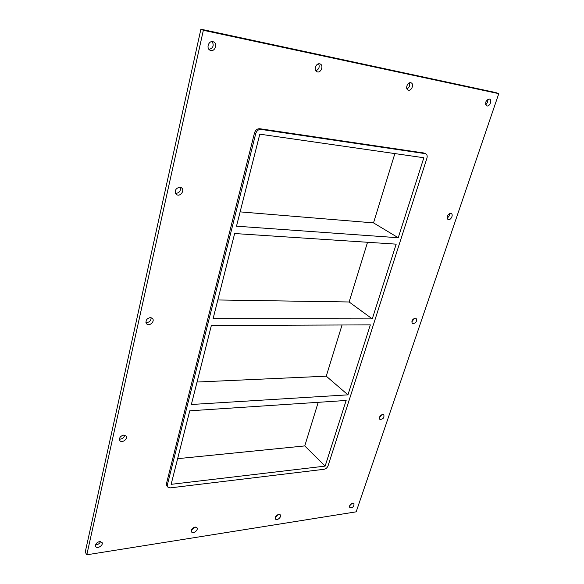 <?xml version="1.0" encoding="UTF-8"?>
<svg xmlns="http://www.w3.org/2000/svg" width="584" height="584" viewBox="0 0 584 584"><rect width="100%" height="100%" fill="white"/><g stroke="black" fill="none" stroke-linecap="round" stroke-linejoin="round"><path stroke-width="0.88" d="M349.663 505.766L352.043 503.32M352.707 503.123L353.948 503.444C354.174 506.489 352.794 507.912 349.801 507.708C349.152 505.751 350.115 504.226 352.707 503.123M406.953 88.914C409.326 87.512 410.151 85.498 409.428 82.862M410.749 82.738L411.07 82.833C414.479 83.979 411.37 91.571 408.121 90.053C404.938 88.994 407.493 81.855 410.749 82.738M275.363 517.263L278.488 514.402M278.699 514.358L280.24 514.796C282.043 516.614 277.137 521.132 275.56 519.096C274.896 517.023 275.947 515.446 278.699 514.358M315.834 70.766C318.944 69.379 319.871 67.065 318.638 63.831M319.682 63.839L320.142 63.977C324.098 65.423 320.777 73.599 317.002 71.752C313.374 70.438 315.929 62.838 319.682 63.839M191.362 530.163L195.311 527.031M194.99 527.067L196.925 527.673C198.786 529.863 193.151 534.345 191.559 531.936C190.924 529.746 192.07 528.126 194.99 527.067M119.435 439.051L120.45 439.117C122.83 438.65 124.239 437.328 124.662 435.153M123.677 435.087L126.02 435.985C128.341 438.774 121.866 443.621 119.851 440.591C118.99 437.927 120.267 436.095 123.677 435.087M379.403 417.604L382.009 414.523M382.717 414.355L383.805 414.662C384.374 417.837 383.046 419.407 379.826 419.356C378.95 417.166 379.914 415.494 382.717 414.355M145.927 322.492L146.752 322.594C149.686 322.098 151.139 320.448 151.103 317.659M150.322 317.565L152.402 318.389C155.38 321.207 149.27 326.916 146.599 323.821C145.241 320.689 146.482 318.601 150.322 317.565M411.749 322.018L414.392 318.28M415.26 318.105L416.129 318.36C417.107 321.653 415.874 323.405 412.421 323.609C411.245 321.149 412.194 319.317 415.26 318.105M175.58 193.355L175.908 193.399C179.529 192.822 180.945 190.764 180.164 187.208M179.894 187.172L181.463 187.771C185.245 190.355 179.996 197.385 176.477 194.45C174.324 190.756 175.463 188.325 179.894 187.172M447.03 218.044C448.746 217.044 449.57 215.562 449.519 213.613M450.658 213.394L451.249 213.569C453.892 214.795 450.395 221.022 447.921 219.496C446.388 216.73 447.3 214.693 450.658 213.394M485.625 104.507C487.406 103.2 488.129 101.477 487.786 99.353M489.319 99.039L489.56 99.112C492.524 100.047 489.553 107.113 486.735 105.843C484.771 102.748 485.632 100.484 489.319 99.039M95.601 544.762L96.608 544.748C98.543 544.31 99.849 543.237 100.521 541.543M99.535 541.558L101.996 542.419C103.843 545.062 97.265 549.376 95.732 546.522C95.185 544.222 96.455 542.572 99.535 541.558M209.006 49.414C213.065 48.202 214.138 45.596 212.233 41.603M212.883 41.668L213.576 41.895C218.212 43.785 214.547 52.596 210.116 50.26C205.969 48.574 208.539 40.53 212.883 41.668M372.263 318.886L396.186 244.156L234.644 233.534L213.08 318.682L372.263 318.886L349.13 301.979L367.533 242.272M398.237 237.746L423.845 157.746L259.8 134.174L236.498 226.191L398.237 237.746L373.512 222.891L394.872 153.585M240.126 211.882L373.512 222.891M347.947 394.85L370.344 324.887L211.357 325.478L191.355 404.493L347.947 394.85L326.266 376.184L342.041 324.989M217.817 299.972L349.13 301.979M325.135 466.112L346.144 400.471L189.749 410.815L171.134 484.333L325.135 466.112L304.768 445.921L318.207 402.318M197.034 382.038L326.266 376.184M86.804 554.8L85.227 552.121L200.896 29.2L495.86 92.593L498.772 93.659L356.174 511.832L86.804 554.8L203.349 30.288L498.772 93.659M166.469 483.574L166.812 485.8L167.725 487.005L167.382 484.778L166.469 483.574L254.5 132.889L255.734 133.59C256.712 130.736 258.464 129.341 261.004 129.414L259.763 128.721C257.23 128.648 255.478 130.035 254.5 132.889M423.794 152.979L425.78 153.818L423.794 152.979L259.763 128.721M203.349 30.288L200.896 29.2M177.631 458.674L304.768 445.921M425.159 153.628L261.004 129.414M255.734 133.59L167.382 484.778M425.78 153.818C427.108 154.621 427.495 156.081 426.926 158.191L328.077 465.762C327.288 467.704 325.967 468.879 324.113 469.281L170.236 487.874L167.725 487.005"/></g></svg>

